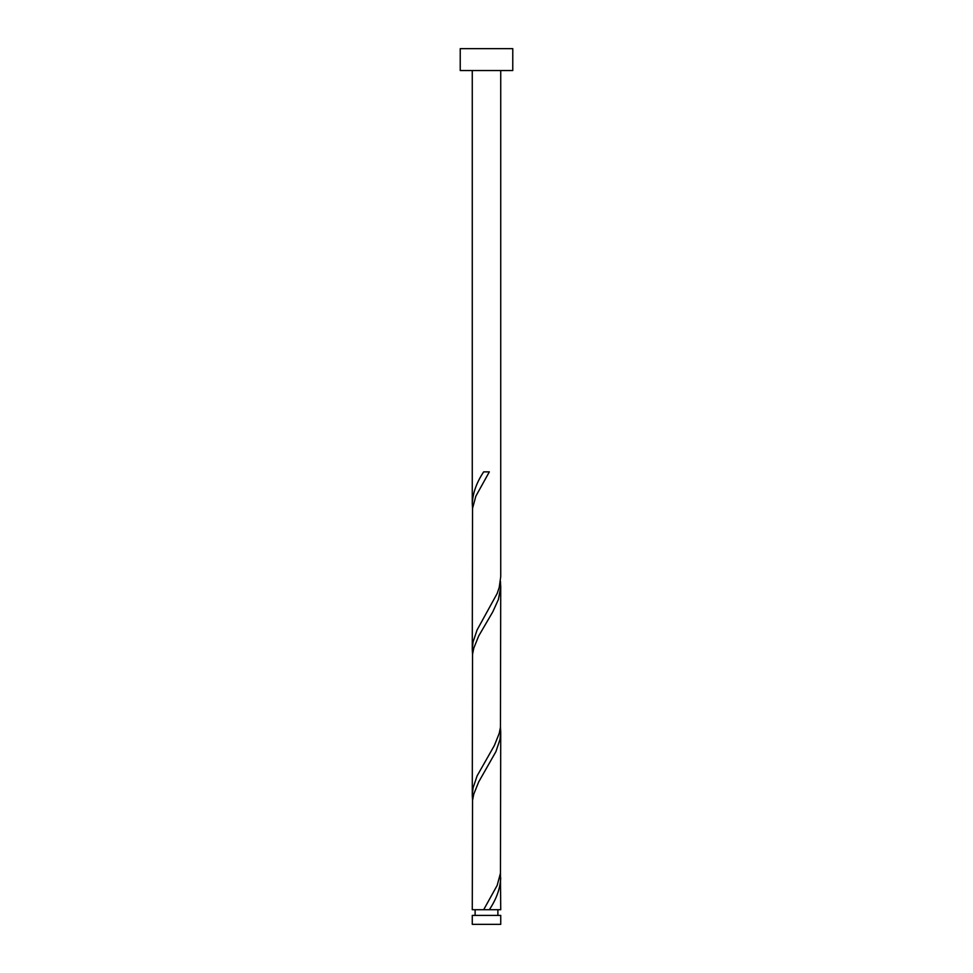 <?xml version="1.0" encoding="UTF-8"?>
<svg xmlns="http://www.w3.org/2000/svg" width="973" height="973" viewBox="0 0 973 973"><rect width="100%" height="100%" fill="white"/><g stroke="black" fill="none" stroke-linecap="round" stroke-linejoin="round"><path stroke-width="1.46" d="M500.73 924.35L472.27 924.35L472.27 915.411L500.73 915.411L500.73 924.35M497.884 915.411L497.884 909.719M483.666 909.719L472.27 909.719L472.55 800.256L473.766 794.175L478.643 782.012L495.926 751.606L499.988 739.444L500.73 731.939L500.45 873.231L497.167 885.394L483.666 909.719L486.853 909.719M475.116 915.411L475.116 909.719M512.771 70.543L460.229 70.543L460.229 48.65L512.771 48.65L512.771 70.543M500.73 70.543L500.73 576.673L499.234 587.412L497.167 593.494L477.074 629.981L473.012 642.144L472.27 649.648L472.55 508.356L475.833 496.194L489.334 471.869L483.666 471.869C476.575 482.486 472.769 493.092 472.27 503.698L472.27 70.543M486.5 909.719L500.73 909.719L500.45 873.231M489.334 909.719C496.425 899.101 500.231 888.495 500.73 877.889M500.73 585.989L500.45 727.281L499.234 733.362L494.357 745.525L477.074 775.931L473.012 788.094L472.27 795.598L472.55 654.306L473.766 648.225L478.643 636.062L492.849 611.737L498.358 599.575L500.706 587.412L500.45 581.331M472.27 795.598L472.55 800.256M500.73 731.939L500.45 727.281M472.27 649.648L472.55 654.306M472.27 503.698L472.55 508.356"/></g></svg>
